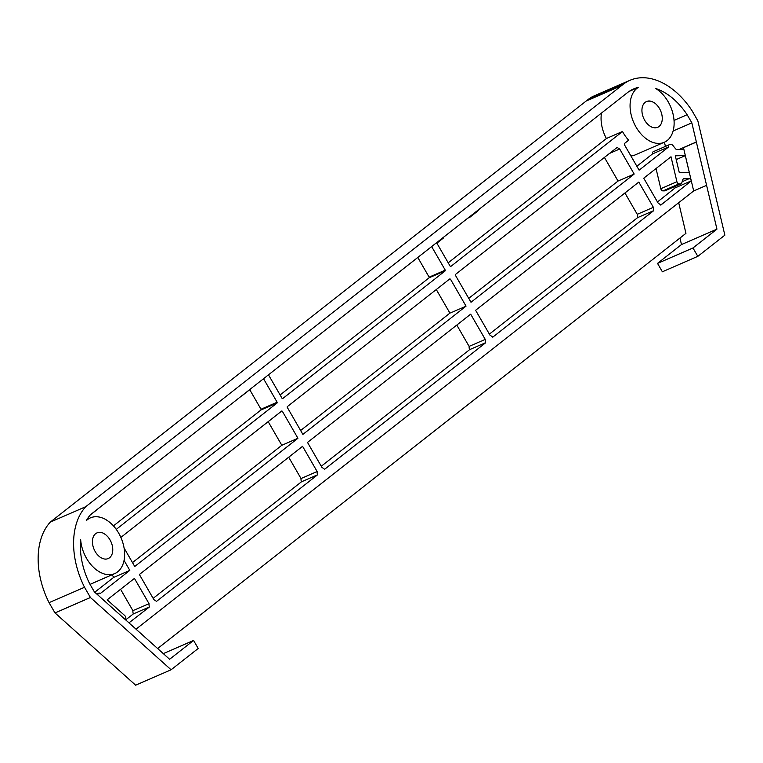 <?xml version="1.0" encoding="UTF-8"?>
<svg xmlns="http://www.w3.org/2000/svg" width="763" height="763" viewBox="0 0 763 763"><rect width="100%" height="100%" fill="white"/><g stroke="black" fill="none" stroke-linecap="round" stroke-linejoin="round"><path stroke-width="1.14" d="M110.015 539.889A14.03 9.261 66.5 0 0 97.006 532.851A14.03 9.261 66.5 0 0 95.184 551.544A14.03 9.261 66.5 0 0 108.193 558.583A14.03 9.261 66.5 0 0 110.015 539.889M659.518 108.594A14.03 9.261 66.5 0 0 646.509 101.555A14.03 9.261 66.5 0 0 644.678 120.249A14.03 9.261 66.5 0 0 657.696 127.287A14.03 9.261 66.5 0 0 659.518 108.594M674.034 120.411L687.139 114.708A60.802 40.134 -113.5 0 0 655.598 88.46A30.406 20.067 -113.5 0 1 668.169 101.794A30.406 20.067 -113.5 0 1 664.22 142.299A30.406 20.067 -113.5 0 1 636.027 127.049A30.406 20.067 -113.5 0 1 638.402 87.354A60.802 40.134 -113.5 0 0 633.671 88.899A60.802 40.134 -113.5 0 0 627.758 92.437L250.092 389.292A1.869 1.23 -113.5 0 0 250.035 389.33L237.179 399.43A1.869 1.23 -113.5 0 0 237.121 399.488L223.817 409.931M653.643 151.637A2.337 1.545 66.5 0 0 653.242 151.723A2.337 1.545 66.5 0 0 652.556 153.897L668.674 146.897L639.108 170.149L624.649 145.113A7.02 4.626 -113.5 0 0 624.592 143.377L628.655 140.182A30.406 20.067 -113.5 0 1 623.142 132.657A30.406 20.067 -113.5 0 1 622.503 131.513L606.394 138.523L448.215 262.825M630.925 155.986A30.406 20.067 66.5 0 0 635.217 154.908L664.22 142.299M223.826 409.922L110.225 499.193A3.739 2.47 66.5 0 1 110.234 499.212L90.463 514.758A60.802 40.134 -113.5 0 0 86.248 520.738A30.406 20.067 -113.5 0 1 90.482 517.839A30.406 20.067 -113.5 0 1 118.666 533.089A30.406 20.067 -113.5 0 1 114.717 573.595A30.406 20.067 -113.5 0 1 86.524 558.344A30.406 20.067 -113.5 0 1 80.668 539.746A60.802 40.134 -113.5 0 0 89.662 583.714L94.345 591.83L169.605 659.27L193.573 640.443L198.208 648.474L171.093 669.78L90.435 597.496L84.512 587.243A70.158 46.305 -113.5 0 1 85.79 506.67L623.161 84.378A70.158 46.305 -113.5 0 1 629.942 80.325A70.158 46.305 -113.5 0 1 691.917 110.53L697.83 120.792L724.85 235.166L697.811 256.349L692.976 247.975L716.943 229.148L696.371 142.09L683.476 147.698A2.337 1.545 66.5 0 1 682.723 149.319A2.337 1.545 66.5 0 1 682.208 149.405L676.934 149.51A2.337 1.545 66.5 0 1 675.455 148.661L672.871 145.447A2.337 1.545 -113.5 0 0 671.392 144.598L669.752 144.627A2.337 1.545 -113.5 0 0 669.351 144.712A2.337 1.545 -113.5 0 0 668.674 146.897M656.027 168.537L660.806 188.699A2.337 1.545 66.5 0 0 661.178 189.644A2.337 1.545 66.5 0 0 662.942 190.903L664.583 190.864A2.337 1.545 66.5 0 0 664.983 190.779A2.337 1.545 66.5 0 0 665.326 190.55M677.296 182.634A2.337 1.545 -113.5 0 1 676.915 181.699L671.011 156.758L643.743 178.189L658.316 203.425A7.02 4.626 -113.5 0 1 660.777 205.104L691.288 180.879A2.337 1.545 66.5 0 0 689.151 178.676L683.867 178.78A2.337 1.545 66.5 0 0 683.467 178.866A2.337 1.545 66.5 0 0 682.799 179.677L681.76 182.967A2.337 1.545 -113.5 0 1 681.092 183.778A2.337 1.545 -113.5 0 1 680.691 183.864L679.06 183.893A2.337 1.545 -113.5 0 1 677.296 182.634M443.694 237.112A1.869 1.23 -113.5 0 1 443.265 238.151L436.875 243.178L450.189 266.239A7.02 4.626 -113.5 0 1 450.752 266.487L622.503 131.513M629.303 91.312L638.402 87.354M601.492 113.086A30.406 20.067 66.5 0 0 606.394 138.523M249.739 389.712L261.013 409.245A7.02 4.626 66.5 0 0 260.994 409.95L113.458 525.898M116.253 529.36L277.112 402.95A7.02 4.626 -113.5 0 1 277.131 402.244L263.54 378.715M260.994 409.95L277.112 402.95M136.014 629.17L693.672 190.931L683.476 147.698M261.013 409.245L277.131 402.244M112.151 574.711L113.697 577.391L129.815 570.381L124.064 560.423M97.693 594.835L98.026 593.929A2.337 1.545 -113.5 0 1 98.665 593.194A2.337 1.545 -113.5 0 1 100.23 593.604L129.815 570.381M113.697 577.391L94.793 592.231M97.616 509.131A3.739 2.47 -113.5 0 1 97.216 509.57L90.129 515.139M224.446 409.445A1.869 1.23 -113.5 0 1 224.169 409.798L213.783 417.962A1.869 1.23 -113.5 0 1 213.602 418.067A1.869 1.23 -113.5 0 1 213.382 418.134L213.373 418.143M251.647 388.062A1.869 1.23 -113.5 0 1 251.361 388.434L240.984 396.588A1.869 1.23 -113.5 0 1 240.803 396.703A1.869 1.23 -113.5 0 1 240.574 396.76L240.593 396.76M652.556 153.897L636.857 166.248M478.306 209.911A1.869 1.23 -113.5 0 1 477.876 210.96L469.97 217.169A1.869 1.23 -113.5 0 1 469.779 217.283A1.869 1.23 -113.5 0 1 468.978 217.245M687.139 114.708L691.831 122.833L696.352 141.937A2.337 1.545 -113.5 0 1 696.371 142.09M673.128 130.959L691.831 122.833M664.43 142.204L665.431 146.42M679.032 149.472L696.352 141.937M171.093 669.78L135.652 685.193L54.984 612.908L49.061 602.656A70.158 46.305 -113.5 0 1 50.339 522.073L587.71 99.781A70.158 46.305 -113.5 0 1 594.491 95.737L629.942 80.325M697.811 256.349L662.36 271.762L657.534 263.388L681.493 244.551L679.947 238.046M657.534 263.388L692.976 247.975M681.493 244.551L716.943 229.148M157.617 648.531L685.947 233.335L678.688 202.71M163.282 653.605L193.573 640.443M54.984 612.908L90.435 597.496M49.061 602.656L84.512 587.243M50.339 522.073L85.79 506.67M128.976 622.856L149.434 606.947A7.02 4.626 -113.5 0 1 149.023 603.657L134.45 578.421L107.192 599.842L124.77 615.607A2.337 1.545 -113.5 0 1 125.714 618.745L125.39 619.642M268.49 374.824L282.072 398.353A7.02 4.626 -113.5 0 1 282.634 398.601L445.23 270.827A7.02 4.626 -113.5 0 1 445.249 270.131L431.648 246.583M455.377 275.224L470.99 302.272L634.167 174.04L619.709 149.004A7.02 4.626 -113.5 0 1 617.248 147.326L455.397 274.518A7.02 4.626 -113.5 0 1 455.377 275.224M307.508 442.416L322.081 467.652A7.02 4.626 -113.5 0 1 324.542 469.331L485.669 342.711A7.02 4.626 -113.5 0 1 485.258 339.421L470.685 314.184L307.508 442.416M124.083 548.015L134.755 566.499L297.932 438.267L282.32 411.228A7.02 4.626 -113.5 0 1 281.747 410.98L120.869 537.41M653.786 210.598A7.02 4.626 -113.5 0 1 653.376 207.307L638.803 182.071L475.626 310.303L490.199 335.539A7.02 4.626 -113.5 0 1 492.66 337.217L653.786 210.598L637.668 217.598L489.388 334.127M156.425 601.444L317.551 474.824A7.02 4.626 -113.5 0 1 317.141 471.544L302.568 446.307L139.4 574.529L153.964 599.775A7.02 4.626 -113.5 0 1 156.425 601.444M466.05 306.154L450.428 279.105A7.02 4.626 -113.5 0 1 449.865 278.867L287.279 406.631A7.02 4.626 -113.5 0 1 287.26 407.337L302.873 434.385L466.05 306.154L449.932 313.154L300.632 430.494M675.322 155.814L679.289 172.6L689.275 172.4L685.298 155.623L675.322 155.814M676.209 159.572L685.298 155.623M436.293 289.53L449.932 313.154M448.472 279.964L450.428 279.105M288.7 457.199L301.023 478.544A7.02 4.626 66.5 0 0 301.433 481.834L153.153 598.364M301.023 478.544L317.141 471.544M301.433 481.834L317.551 474.824M674.578 186.611A2.337 1.545 -113.5 0 1 675.169 187.879L657.468 201.947M675.169 187.879L691.288 180.879M624.935 192.972L637.258 214.317A7.02 4.626 66.5 0 0 637.668 217.598M637.258 214.317L653.376 207.307M268.175 421.643L281.814 445.277L132.514 562.608M280.355 412.077L282.32 411.228M281.814 445.277L297.932 438.267M456.818 325.086L469.14 346.431A7.02 4.626 66.5 0 0 469.55 349.721L321.271 466.25M469.55 349.721L485.669 342.711M469.14 346.431L485.258 339.421M604.41 157.416L618.049 181.041L468.74 298.381M618.049 181.041L634.167 174.04M609.427 153.468L619.709 149.004M120.583 589.313L132.905 610.658A7.02 4.626 66.5 0 0 133.315 613.948L125.666 619.899M133.315 613.948L149.434 606.947M132.905 610.658L149.023 603.657M417.79 257.474L429.13 277.131A7.02 4.626 66.5 0 0 429.111 277.837L280.097 394.938M429.111 277.837L445.23 270.827M429.13 277.131L445.249 270.131M660.806 188.699L676.915 181.699M97.12 594.32L98.026 593.929M467.948 218.046L469.579 217.341M586.108 101.04L621.559 85.628M587.71 99.781L623.161 84.378M693.672 190.931L706.557 185.333M660.415 204.751L662.227 203.959M682.16 181.718L689.151 178.676M683.123 179.105L683.867 178.78M664.583 190.864L680.691 183.864M662.942 190.903L679.06 183.893M114.717 573.595L90.015 584.334M90.482 517.839L87.087 519.307M96.777 594.015L98.665 593.194M653.242 151.723L669.351 144.712M467.872 218.113L469.779 217.283M664.983 190.779L681.092 183.778"/></g></svg>
